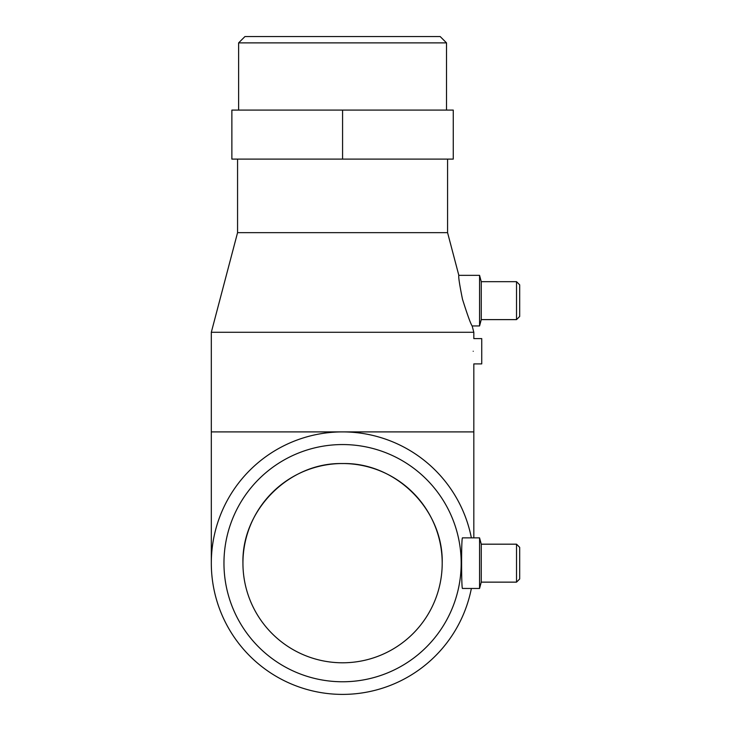 <?xml version="1.0" encoding="UTF-8"?>
<svg xmlns="http://www.w3.org/2000/svg" width="731" height="731" viewBox="0 0 731 731"><rect width="100%" height="100%" fill="white"/><g stroke="black" fill="none" stroke-linecap="round" stroke-linejoin="round"><path stroke-width="1.1" d="M442.2 563.181C443.562 509.946 395.8 462.193 342.574 463.564C289.339 462.193 241.577 509.946 242.939 563.181M237.566 159.111L237.566 232.65L211.314 332.276L211.314 563.19A131.26 131.26 0 0 0 471.367 588.464A131.26 131.26 0 0 1 211.314 563.162A131.26 131.26 0 0 1 342.574 431.902L473.825 431.902L473.825 537.861M446.513 42.873L440.181 36.55L244.958 36.55L238.626 42.873L446.513 42.873L446.513 110.089M237.566 232.65L447.573 232.65L458.83 275.34L479.563 275.34L481.254 281.673L516.525 281.673L519.686 284.834L519.686 316.459L516.525 319.621L516.525 281.673M211.314 332.276L473.825 332.276L473.825 338.599L481.738 338.599L481.738 363.901L473.825 363.901L473.825 431.902M342.574 444.558A118.605 118.605 0 0 0 223.96 563.162A118.605 118.605 0 0 0 342.574 681.767A118.605 118.605 0 0 0 461.179 563.162A118.605 118.605 0 0 0 342.574 444.558M458.83 275.34C458.346 276.793 459.571 284.77 462.495 299.271C467.511 315.162 470.737 324.052 472.162 325.953L479.563 325.953L481.254 319.621L516.525 319.621M473.213 351.255C473.88 367.574 473.88 367.574 473.213 351.255C473.88 334.935 473.88 334.935 473.213 351.255M481.254 544.184L479.563 537.861L462.549 537.861C461.215 536.188 461.362 589.232 462.467 588.455L479.563 588.464L481.254 582.141L516.525 582.141L519.686 578.979L519.686 547.345L516.525 544.184L481.254 544.184L481.254 582.141M342.574 662.789A99.626 99.626 0 0 1 242.939 563.162A99.626 99.626 0 0 1 342.574 463.536A99.626 99.626 0 0 1 442.2 563.162A99.626 99.626 0 0 1 342.574 662.789M479.563 588.464L479.563 537.861M516.525 582.141L516.525 544.184M479.563 325.953L479.563 275.34M481.254 319.621L481.254 281.673M342.574 159.111L231.873 159.111L231.873 110.089L342.574 110.089L342.574 159.111L453.266 159.111L453.266 110.089L342.574 110.089M471.367 537.861A131.26 131.26 0 0 0 342.574 431.902L211.314 431.902M238.626 42.873L238.626 110.089M472.162 325.953L473.825 332.276M447.573 159.111L447.573 232.65"/></g></svg>
